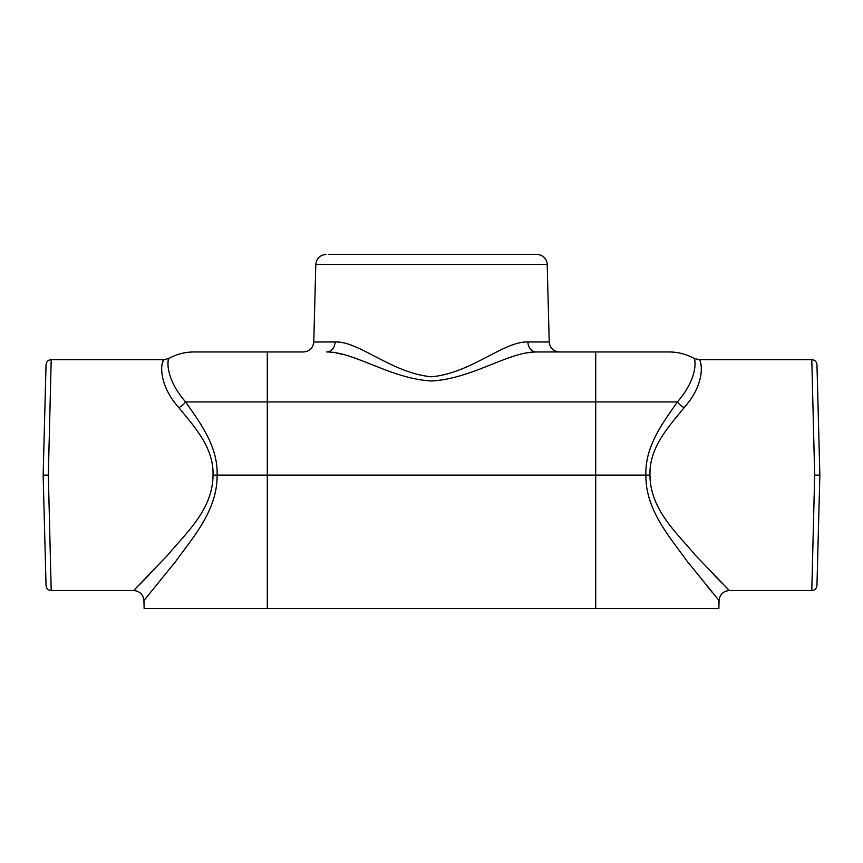 <?xml version="1.0" encoding="UTF-8"?>
<svg xmlns="http://www.w3.org/2000/svg" width="863" height="863" viewBox="0 0 863 863"><rect width="100%" height="100%" fill="white"/><g stroke="black" fill="none" stroke-linecap="round" stroke-linejoin="round"><path stroke-width="1.29" d="M328.868 254.466L536.937 254.466A10.259 10.259 0 0 1 547.196 264.456L315.804 264.456L313.776 341.964C313.042 348.059 309.623 351.392 303.517 351.964L193.862 351.964C185.027 351.996 176.732 354.143 168.986 358.393L164.013 359.677L162.913 361.77M242.751 351.964L237.821 351.964M625.179 351.964L620.249 351.964M814.672 475.114L811.792 590.551C814.866 590.26 816.592 588.588 816.959 585.513L819.85 475.114L814.672 475.114L811.792 359.677L698.987 359.677L694.014 358.393C686.268 354.143 677.973 351.996 669.138 351.964L559.483 351.964C553.377 351.392 549.958 348.059 549.224 341.964L527.919 341.964C503.712 341.112 471.435 373.064 431.522 376.797C391.597 373.096 359.278 341.09 335.081 341.964A10.259 8.403 -90 0 1 326.678 351.964L326.915 351.964M185.599 401.931C199.342 421.878 218.091 445.804 217.109 475.114L213.021 475.114C212.956 510.173 184.499 534.456 167.929 554.887L133.668 590.551L167.735 555.103C184.326 534.639 212.945 510.313 213.021 475.114C213.938 446.926 193.183 425.535 178.878 407.66A10.259 5.049 141.7 0 0 185.599 401.931C163.366 376.441 168.112 357.206 168.986 358.393C168.134 357.196 163.312 376.322 185.599 401.931L595.707 401.931L595.707 475.114L645.891 475.114C645.448 510.691 670.95 538.275 686.646 560.605L719.073 600.551L686.786 560.788C670.939 538.285 645.448 510.669 645.891 475.114C644.877 445.944 663.582 421.964 677.401 401.931L595.707 401.931L595.707 351.964L536.322 351.964C508.739 351.716 472.439 378.652 431.705 380.982C391.015 378.933 354.315 351.683 326.678 351.964M819.85 475.114L816.959 364.715C816.592 361.651 814.866 359.968 811.792 359.677M51.208 359.677C48.134 359.968 46.408 361.651 46.041 364.715L43.15 475.114L48.328 475.114L51.208 359.677L164.013 359.677C162.201 358.566 155.383 381.23 178.878 407.66M677.401 401.931C699.634 376.441 694.888 357.206 694.014 358.393C694.866 357.196 699.688 376.322 677.401 401.931A10.259 5.049 -141.7 0 0 684.122 407.66C707.638 381.209 700.778 358.533 698.987 359.677C700.756 358.652 707.682 381.09 684.122 407.66C669.85 425.524 649.084 446.84 649.979 475.114C650.044 510.173 678.501 534.456 695.071 554.887L729.332 590.551C723.216 591.123 719.796 594.456 719.073 600.551L718.857 608.534L595.707 608.534L595.707 475.114L217.109 475.114C217.552 510.691 192.05 538.275 176.354 560.605L143.927 600.551L176.214 560.788C192.061 538.285 217.552 510.669 217.109 475.114M329.752 352.082L331.619 352.255M336.106 352.935L342.277 354.315M526.915 352.935L531.371 352.255M533.431 352.072L535.794 351.964M43.15 475.114L46.041 585.513C46.408 588.588 48.134 590.26 51.208 590.551L48.328 475.114M707.25 586.376L712.018 592.126M595.707 608.534L144.143 608.534L143.927 600.551C143.204 594.456 139.784 591.123 133.668 590.551L51.208 590.551M161.554 367.66L161.478 369.191M149.331 574.618L139.18 584.995M134.747 589.472L133.668 590.551M811.792 590.551L729.332 590.551M721.997 583.151L713.669 574.618M645.891 475.114L649.979 475.114M536.322 351.964A10.259 8.403 90 0 1 527.919 341.964M267.293 351.964L267.293 608.534M313.776 341.964L335.081 341.964M547.196 264.456L549.224 341.964M315.804 264.456C316.527 258.371 319.957 255.038 326.063 254.466"/></g></svg>
